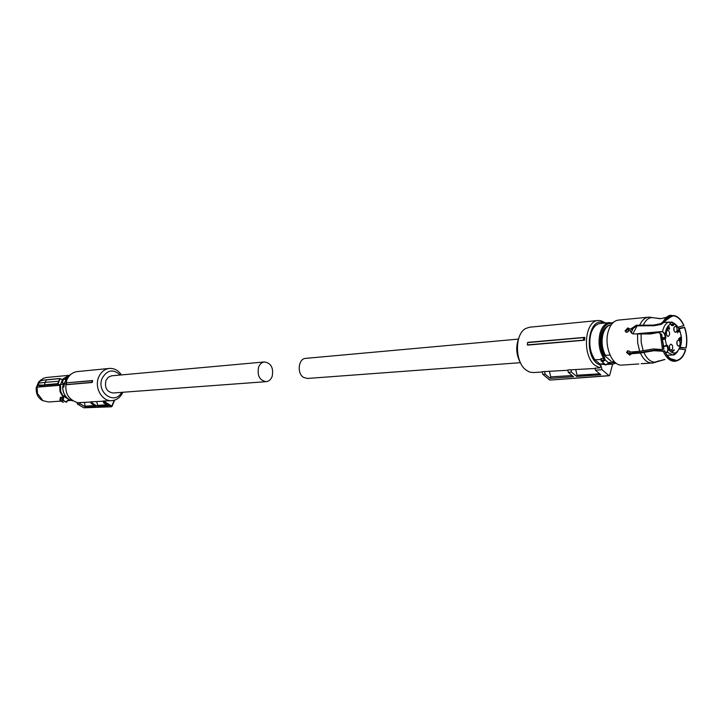 <?xml version="1.0" encoding="UTF-8"?>
<svg xmlns="http://www.w3.org/2000/svg" width="723" height="723" viewBox="0 0 723 723"><rect width="100%" height="100%" fill="white"/><g stroke="black" fill="none" stroke-linecap="round" stroke-linejoin="round"><path stroke-width="1.08" d="M121.419 374.921C118.247 370.284 114.198 368.124 109.263 368.441L77.253 371.586C72.535 372.246 69.065 375.038 66.841 379.946C63.886 391.803 67.528 399.394 77.768 402.702L90.7 402.042M109.263 368.441C104.492 369.119 100.976 371.993 98.726 377.063C93.972 387.573 102.169 401.88 112.092 400.623C116.936 400.063 120.515 397.27 122.838 392.255M77.009 402.584L77.442 404.03L80.289 403.904L85.242 406.823L95.96 406.299L91.107 403.425L90.637 401.843L103.163 401.22M106.859 404.79L97.759 405.359L97.406 406.236L108.387 405.702L103.651 402.883L103.109 401.012L111.893 400.632M66.624 382.81L92.589 380.533L92.282 382.476L91.776 382.35L92.02 380.75L66.624 382.81L66.317 384.708L92.282 382.476M121.681 392.345C114.713 405.73 95.879 392.228 102.241 378.156C107.221 369.787 113.222 368.748 120.253 375.02M79.892 402.566L80.289 403.904M85.242 406.823L84.446 402.467M85.531 406.127L94.695 405.558M91.107 403.425L92.571 403.362L92.092 401.753M97.759 405.359L96.674 401.645M97.406 406.236L92.571 403.362M103.651 402.883L104.772 402.828L104.22 400.94M105.197 400.976L105.594 402.34L104.772 402.828L111.55 406.787L114.252 400.244M92.589 380.533L92.02 380.75M66.615 382.919L66.353 384.591L91.776 382.35M77.442 404.03L83.877 407.808L111.279 406.715L111.893 406.109L105.594 402.34M111.55 406.787L83.877 407.808M64.437 384.012L62.088 382.829L64.636 383.425L66.308 378.744L67.456 378.644M63.624 384.085L62.621 386.941L63.741 387.166L64.446 383.976L65.73 383.868M64.636 383.425L64.446 383.976M63.57 379.259L65.63 379.268L63.516 379.412L62.151 382.675M65.639 379.268L65.838 379.747L65.142 379.503M63.145 380.298L62.205 380.379L60.452 384.555L63.552 384.293M62.286 382.359L61.31 382.449M67.573 376.267L62.205 380.379M65.187 395.743L62.982 395.915L60.705 391.523L60.452 384.555M61.672 379.385L60.145 378.735L58.048 383.732L59.937 385.296L37.072 387.157L37.479 393.511L42.946 400.696L48.486 401.988L60.994 401.12M62.982 395.915L69.164 399.539M72.734 400.867L69.507 399.729M66.923 401.636L67.555 400.379L66.1 401.988L63.299 400.343L63.47 397.044L60.361 391.649L59.937 385.296M67.555 400.379L70.483 400.199M62.205 379.873L60.172 378.563M59.069 381.211L45.26 382.331L44.257 384.817L57.732 383.642L59.828 378.635L46.344 379.882L45.26 382.331L38.626 383.172L38.418 383.687L38.626 385.007L44.365 385.151L40.533 385.63L41.464 386.579L39.575 386.209L38.283 384.13M44.365 385.151L57.831 383.976L60.108 384.871M63.47 397.044L63.642 398.084M63.082 399.385L63.308 397.966L60.461 398.174L60.316 397.433L60.398 398.192M63.299 400.343L62.756 399.268L60 399.467L60.533 400.723L63.299 402.35M67.655 400.47L66.263 402.268L63.055 400.551L60.533 400.723L60.054 400.208M61.979 379.557L68.947 375.336L46.317 377.487L43.299 378.337L39.819 381.383M70.953 374.279L70.438 374.324M41.401 379.512L38.681 381.925L39.512 381.419L39.286 381.934M60.316 397.433L63.199 397.225L60.027 391.73L59.693 385.007L41.464 386.579M38.229 384.302L37.072 387.157L36.313 387.492L38.681 381.925M67.022 401.726L66.1 401.988M38.238 384.265L37.451 384.681M40.19 381.202L38.861 382.657M42.684 380.253L46.399 379.81M62.033 379.584L60 378.509L46.516 379.756L59.892 378.554M38.626 385.007L40.434 385.296M36.313 387.492C35.743 393.104 37.596 397.334 41.871 400.199L43.154 400.813M59.901 399.521L60.361 398.463M38.608 383.226L38.247 384.753M42.54 380.361L40.389 381.048L42.521 380.379M105.965 380.425L108.278 377.216L111.622 375.806L264.455 361.943C271.107 363.109 273.683 367.908 272.173 376.367C270.926 379.539 268.929 381.31 266.191 381.663L113.14 392.978C106.823 391.956 104.437 387.772 105.965 380.425M266.191 381.663C259.584 380.443 257.045 375.617 258.581 367.194C259.819 364.067 261.78 362.322 264.455 361.943M520.343 362.693L307.365 378.463L303.443 377.343C296.737 373.258 298.436 358.59 305.612 358.373L518.409 339.096M528.152 342.322L527.546 342.612L527.347 344.889L527.88 345.088L584.591 340.217L584.853 337.352L528.152 342.322M584.591 340.217L583.389 340.153L583.606 337.623L527.546 342.612M583.606 337.623L584.853 337.352M542.892 374.397L549.941 380.081L608.947 375.635L601.97 369.688L601.048 365.657L599.882 367.835L594.866 365.26C581.925 355.49 584.564 320.732 598.156 320.497L600.93 320.66L605.513 322.982M542.078 371.993L533.393 372.571L529.489 372.029L525.946 369.995C514.758 361.952 514.622 333.99 525.711 328.495L529.643 327.212M583.389 340.153L527.347 344.889M542.033 371.812L542.937 374.397L542.033 371.812M567.844 370.275L542.295 371.685M595.047 368.468L567.772 369.986L568.332 372.372L573.565 376.701L550.302 378.364L550.718 376.891L549.444 371.505M599.882 367.835L594.975 368.17L595.445 370.203L600.822 374.758L576.719 376.475L571.477 372.119L568.332 372.372M601.048 365.657L596.972 363.407C583.813 353.402 588.73 318.102 602.53 322.431L604.428 323.082M518.743 338.301C515.499 346.995 516.195 355.373 520.813 363.425M549.751 380.063L542.946 374.397L545.205 374.216L550.302 378.364M544.573 371.532L545.205 374.216M550.718 376.891L572.164 375.544M571.477 372.119L570.926 369.769M575.779 369.751L577.053 375.237L576.719 376.475M599.701 373.809L577.053 375.237M601.97 369.688L595.445 370.203M612.616 364.094L609.697 375.219L608.947 375.635M609.245 375.743L550.528 380.036M629.236 328.522L627.808 331.938M629.019 350.953L630.926 354.342M680.235 347.284L686.1 348.007C687.437 341.021 686.949 334.125 684.636 327.311L678.789 328.396M684.636 327.311L684.482 327.492C686.76 334.189 687.239 340.976 685.919 347.835M684.482 327.492L679.033 328.875M686.1 348.007L680.027 347.835M678.084 327.203L683.958 325.576C681.147 319.304 677.587 315.924 673.276 315.463L674.586 315.653M673.276 315.463L673.303 315.815C677.541 316.276 681.039 319.593 683.795 325.757M673.303 315.815L666.778 318.897M649.516 317.162L659.9 318.707M672.164 315.843L672.146 315.49C669.245 315.843 666.787 317.777 664.771 321.274L672.164 315.843L667.275 318.364M664.771 321.274L663.19 321.645C665.097 318.039 667.474 315.915 670.311 315.264L672.146 315.49M664.97 321.455L661.346 324.329L654.216 325.721L636.954 325.856L631.604 329.426L629.471 328.974L631.604 329.426M630.953 328.838L636.294 325.251L653.556 325.106L660.65 323.678L663.19 321.645M666.434 317.307L660.858 318.644L648.395 317.189L618.364 320.108M661.346 324.329L660.65 323.678M663.208 351.27L664.473 350.953C667.392 357.279 671.016 360.578 675.345 360.858L674.279 361.364C669.869 361.084 666.181 357.713 663.208 351.27L653.935 350.718L640.397 353.041L631.206 353.728L629.805 355.101L626.543 352.49L628.052 350.809L630.501 352.011L639.692 351.315L653.24 348.983L662.503 349.507L660.244 333.43L658.436 332.508L650.601 333.945L633.276 333.936L631.125 332.697L630.492 330.61L629.01 330.745L626.751 332.3L625.034 330.863L625.684 331.45L628.549 328.468L629.353 328.558M660.244 333.43L661.717 334.469L663.94 349.01L662.503 349.507M663.777 349.2L661.518 334.288M631.206 353.728L631.775 353.086L641.084 352.39L654.496 350.077L664.473 350.953M675.345 360.858L675.273 360.497C671.034 360.199 667.492 356.954 664.636 350.763M675.318 360.497L670.845 358.97M641.111 363.696L651.622 363.063L664.356 359.548M670.266 358.554L676.448 360.425L674.902 361.075M676.592 360.768C680.759 359.864 683.786 356.204 685.666 349.787L685.485 349.625C683.606 355.987 680.596 359.593 676.448 360.425M685.485 349.625L679.484 349.046M664.88 359.512L652.761 362.982L643.587 363.606M678.255 360.28L675.58 361.274M675.445 361.292L676.475 360.786M631.116 354.252L630.375 354.46L627.112 351.857L627.257 351.062M630.492 330.61L631.893 333.43M625.892 332.164L625.684 331.441M636.123 318.436L635.291 318.463M629.471 328.974L627.898 327.881L625.034 330.863M638.816 363.949L622.087 365.079C612.435 366.597 603.85 346.29 608.17 331.74C610.212 324.735 613.556 320.867 618.201 320.126M610.004 355.047L605.458 355.382C602.078 348.848 601.247 341.816 602.964 334.315C604.654 328.549 607.419 325.359 611.269 324.754L611.269 324.754M605.458 355.382L604.78 355.734C601.247 349.227 600.343 342.142 602.069 334.496C603.606 329.173 606.127 326.055 609.634 325.151M614.071 361.41L612.544 361.518L614.315 361.654M611.224 361.31L604.78 355.734M601.039 360.036L604.853 360.271L605.024 359.756L603.822 359.783C602.593 361.229 601.735 361.292 601.238 359.964L600.985 360.777L602.494 362.006L604.853 360.271M608.405 363.416L607.916 363.832M601.057 359.512L594.902 359.756C590.04 352.327 588.667 343.796 590.772 334.171C592.679 327.736 595.797 324.184 600.135 323.497L600.289 323.479M600.912 359.322L600.994 358.554L601.238 359.765M604.374 363.687L599.855 364.003L604.844 364.627M594.902 359.756L599.855 364.003M633.981 352.923L633.357 351.794L633.981 352.923M631.351 332.481L633.7 327.085L631.351 332.481M635.77 352.788L635.083 351.667M636.746 352.716L636.484 351.559M671.034 324.609L673.339 324.401L672.038 322.06L676.366 325.504C686.037 333.818 679.593 360.434 670.067 351.053L668.522 349.272L667.202 352.381L665.467 352.508M673.321 323.976L673.926 324.374L673.312 325.585L671.721 325.558L669.001 322.006L663.723 322.494L669.055 322.006L670.953 323.904C667.835 325.151 665.91 328.558 665.169 334.134L665.892 337.379L665.512 338.906L661.879 339.792M638.255 333.601L662.566 331.486L665.169 334.134L664.6 334.279L662.566 331.486C663.723 326.227 665.865 323.073 669.001 322.006L669.028 322.006M661.843 339.376L665.142 339.105L666.543 345.413L667.437 345.314L667.808 346.046L668.522 349.272L667.953 349.417L666.904 345.214M662.376 339.331L663.669 346.236L666.543 345.413L663.127 346.507L667.808 346.046M665.35 352.282L667.094 352.146L667.953 349.417M674.225 350.357L672.462 351.333L672.733 352.191L671.992 350.971L674.107 349.796L674.225 350.357L673.456 350.158M678.499 331.911L677.487 331.089L677.514 332.878L677.144 330.971L677.614 330.321L678.156 330.935L678.653 329.724L679.53 331.938L678.689 330.357L678.228 331.929M679.123 340.416L678.21 340.054C676.484 341.319 676.348 343.235 677.812 345.784L678.725 346.145C680.451 344.88 680.587 342.973 679.123 340.416M673.854 327.808C673.574 330.42 674.188 331.929 675.698 332.336L676.999 330.763C677.288 328.161 676.674 326.651 675.155 326.236L673.854 327.808M667.275 336.023L668.206 336.394C669.959 335.12 670.094 333.195 668.612 330.628L667.663 330.248C665.919 331.532 665.784 333.457 667.275 336.023M672.598 348.676C672.896 346.073 672.282 344.564 670.763 344.148L669.426 345.757C669.137 348.359 669.742 349.869 671.26 350.284L672.598 348.676M680.921 338.156L680.596 340.37L678.888 339.548L678.707 338.744L680.216 337.37L680.921 338.156L680.126 337.876M669.561 329.073L667.7 328.043L667.745 329.842L667.293 329.589L667.6 327.429L669.182 328.604L669.01 326.579L669.561 329.073L669.109 329.11M672.878 351.785L672.408 351.812M672.047 351.224L673.511 350.402M677.252 330.619L678.029 330.655M677.135 331.007L677.587 330.971M677.162 344.799L676.909 341.627M673.854 327.817L674.134 331.007M666.642 335.111L666.362 331.785M669.706 348.974L669.444 345.684M680.849 340.235L680.397 340.271M680.442 338.418L679.728 338.481L680.207 338.219M669.182 328.604L668.667 328.649M667.293 327.618L667.853 328.052M667.365 327.655L668.088 327.591M678.77 339.006L680.198 338.554L678.807 339.195M678.807 339.204L680.47 339.783L678.87 339.458M680.47 339.783L680.198 338.554M112.02 406.425L114.632 400.135M62.684 387.257C62.919 392.77 65.106 396.882 69.263 399.566L72.725 400.867M64.998 379.06L70.574 374.613L65.043 379.078L66.308 378.744M65.585 379.259L66.326 379.006M63.995 386.48L63.741 387.166M66.164 379.72L64.374 383.253M63.57 383.922L64.501 383.841M62.377 379.467L68.459 375.644M71.053 400.425L67.944 400.19M38.699 385.323L39.575 386.209M643.334 324.97C645.44 320.479 648.188 318.012 651.595 317.56M643.163 350.718L641.184 342.413L641.102 333.71M654.731 362.169C650.393 361.907 646.778 358.662 643.868 352.444M658.445 360.931L655.86 362.096M639.81 324.925C641.979 320.253 644.826 317.677 648.35 317.198L648.395 317.189M636.954 325.856L636.294 325.251M639.692 351.315L637.632 342.684L637.569 333.646M651.622 363.063C647.139 362.801 643.398 359.458 640.397 353.041M613.294 322.449L612.426 322.937M607.98 363.75L605.928 364.961L604.473 363.994M608.522 363.208L609.616 362.431L615.544 362.774M612.309 323.443C607.157 322.765 603.434 326.172 601.129 333.665C599.168 342.53 600.325 350.556 604.618 357.74L605.024 359.756L608.558 362.801L609.616 362.431M603.904 359.566L603.651 358.364L604.618 357.74M600.994 358.554L603.651 358.364C599.195 350.899 597.984 342.557 600.027 333.339C601.925 326.877 605.043 323.298 609.372 322.612L612.697 323.027M615.996 363.127L612.95 364.067L608.594 363.253M632.824 333.854L637.18 325.829M677.234 352.209L672.733 354.939L667.094 352.146M671.929 322.069L670.031 322.241M666.489 345.721L663.063 346.281M671.794 322.458L670.438 322.585M671.405 325.187L672.959 325.205L673.926 324.374M662.575 331.767L640.723 333.674M661.735 337.822L665.314 337.524L664.6 334.279M664.69 338.744L661.798 338.807M665.512 338.906L665.314 337.524L665.892 337.379M663.841 346.444L663.127 346.498M677.334 330.483L677.867 330.438M668.404 328.405L668.947 328.35M668.07 328.152L668.685 328.097M667.691 327.908L668.404 327.844M69.155 399.53C64.998 396.81 62.82 392.697 62.621 387.185M67.555 400.669L70.999 400.425M59.928 399.448L60.334 398.328M59.882 399.629L60.19 400.533M63.317 402.386L60.37 400.669M38.834 382.666L40.361 381.057M40.389 381.057L42.63 380.262M598.156 320.497L529.462 327.23M602.53 322.431L600.93 320.66M667.419 318.228L671.441 315.96M639.177 318.084L648.585 317.18M630.501 330.953L631.152 331.541M626.543 352.49L627.112 351.857M656.113 362.06L654.821 362.557M612.218 322.874L613.8 322.015M605.268 364.88L608.531 363.19M612.643 323.082L609.372 322.612L600.135 323.497M604.428 363.741L602.422 362.015M615.942 363.091L612.95 364.067M612.77 364.085L607.609 364.437M672.607 354.948L667.212 355.336M673.664 323.009L676.421 325.097C681.147 331.649 682.575 338.509 680.714 345.693C677.505 352.399 674.839 355.481 672.733 354.939M673.709 323.118L671.983 322.051L670.013 322.241M670.998 324.329L671.405 325.323L672.959 325.205M678.671 330.357L678.156 330.402M677.704 330.926L677.144 330.971"/></g></svg>

